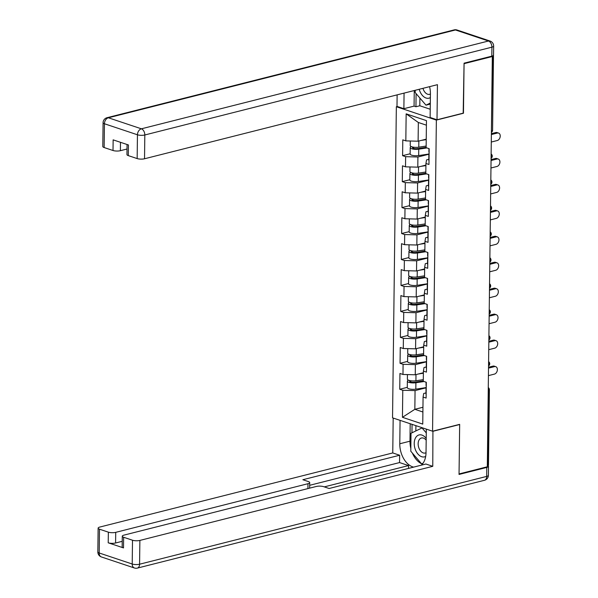 <?xml version="1.0" encoding="UTF-8"?>
<svg xmlns="http://www.w3.org/2000/svg" width="598" height="598" viewBox="0 0 598 598"><rect width="100%" height="100%" fill="white"/><g stroke="black" fill="none" stroke-linecap="round" stroke-linejoin="round"><path stroke-width="0.9" d="M396.347 106.721L392.542 417.838L432.563 431.21L436.361 120.101L396.347 106.721L397.274 106.489M422.958 407.253L414.84 409.301L402.447 417.307L422.749 424.094L423.078 397.057L426.112 398.074L426.307 382.264L423.272 381.247L423.399 371.104L424.019 367.523L426.277 366.948M402.447 417.307L402.783 390.27L399.748 389.253L407.283 387.347M423.377 372.726L415.259 374.782L402.97 374.468L399.942 373.451L399.748 389.253M402.97 374.468L403.097 364.317L400.062 363.3L407.604 361.394M423.698 346.773L415.573 348.828L403.291 348.514L400.256 347.498L400.062 363.3M403.291 348.514L403.411 338.363L400.383 337.347L407.918 335.441M424.012 320.82L415.894 322.875L403.605 322.554L400.57 321.545L400.383 337.347M403.605 322.554L403.732 312.41L400.697 311.394L408.24 309.487M424.326 294.866L416.208 296.922L403.927 296.601L400.892 295.591L400.697 311.394M403.927 296.601L404.046 286.457L401.019 285.44L408.554 283.534M424.647 268.913L416.529 270.969L404.241 270.647L401.206 269.638L401.019 285.44M404.241 270.647L404.368 260.504L401.333 259.487L408.868 257.581M424.961 242.96L416.843 245.016L404.562 244.694L401.527 243.685L401.333 259.487M404.562 244.694L404.682 234.551L401.647 233.534L409.189 231.628M425.283 217.007L417.157 219.062L404.876 218.741L401.841 217.732L401.647 233.534M404.876 218.741L405.003 208.597L401.968 207.581L409.503 205.675M425.597 191.054L417.479 193.109L405.19 192.788L402.162 191.771L401.968 207.581M405.19 192.788L405.317 182.637L402.282 181.628L409.824 179.721M425.918 165.1L417.793 167.156L405.511 166.835L402.476 165.818L402.282 181.628M405.511 166.835L405.631 156.683L402.604 155.674L410.138 153.768M426.232 139.147L418.114 141.203L405.825 140.881L402.79 139.865L402.604 155.674M405.825 140.881L406.154 113.844L426.456 120.632L426.127 147.669L429.162 148.685L428.968 164.487L425.933 163.471L425.813 173.622L428.841 174.638L428.654 190.441L425.619 189.424L425.492 199.575L428.527 200.592L428.332 216.394L425.298 215.377L425.178 225.528L428.213 226.545L428.019 242.347L424.984 241.33L424.857 251.481L427.891 252.498L427.697 268.3L424.67 267.291L424.543 277.435L427.577 278.451L427.383 294.253L424.348 293.244L424.229 303.388L427.256 304.404L427.062 320.207L424.034 319.197L423.907 329.341L426.942 330.358L426.748 346.16L423.713 345.151L423.593 355.294L426.621 356.311L426.434 372.113L423.399 371.104M426.337 361.865L415.386 364.631L415.259 374.782M415.386 364.631L403.097 364.317M426.658 335.912L415.7 338.677L415.573 348.828M423.713 345.151L424.333 341.563L426.591 340.995M415.7 338.677L403.411 338.363M426.972 309.958L416.014 312.724L415.894 322.875M424.034 319.197L424.647 315.609L426.912 315.041M416.014 312.724L403.732 312.41M427.293 283.998L416.335 286.771L416.208 296.922M424.348 293.244L424.969 289.656L427.226 289.088M416.335 286.771L404.046 286.457M427.607 258.044L416.649 260.818L416.529 270.969M424.67 267.291L425.283 263.703L427.548 263.135M416.649 260.818L404.368 260.504M427.921 232.091L416.97 234.865L416.843 245.016M424.984 241.33L425.604 237.75L427.862 237.182M416.97 234.865L404.682 234.551M428.243 206.138L417.284 208.911L417.157 219.062M425.298 215.377L425.918 211.797L428.183 211.229M417.284 208.911L405.003 208.597M428.557 180.185L417.598 182.958L417.479 193.109M425.619 189.424L426.232 185.843L428.497 185.275M417.598 182.958L405.317 182.637M428.878 154.232L417.92 157.005L417.793 167.156M425.933 163.471L426.553 159.89L428.811 159.315M417.92 157.005L405.631 156.683M426.404 125.176L418.338 122.485L418.114 141.203M418.338 122.485L406.154 113.844M463.181 113.149L464.063 63.665L492.326 56.518L491.474 56.234M432.563 431.21L459.66 424.356L459.055 473.937L487.31 466.784L492.326 56.518M487.624 465.678L488.544 390.315A2.609 0.762 -179.3 0 0 489.403 389.761L488.484 465.124A2.609 0.762 -179.3 0 1 487.624 465.678L487.325 465.76M463.457 113.246L436.361 120.101M426.023 387.818L415.064 390.591L414.84 409.301L422.898 412M423.078 397.057L423.698 393.477L425.963 392.901M415.064 390.591L402.783 390.27M491.279 142.04L497.282 140.523A3.917 2.766 108.5 0 0 500.16 136.852A3.917 2.766 108.5 0 0 498.568 133.07A3.917 2.766 108.5 0 0 497.372 133.033L495.862 132.532A3.917 2.766 -71.5 0 1 497.05 132.562L498.568 133.07M429.117 152.303A5.741 1.674 -179.3 0 1 428.908 151.847L428.945 148.61M491.384 133.66L495.862 132.532M429.095 154.299A5.741 1.674 -179.3 0 1 428.878 153.843A5.741 1.674 -179.3 0 1 429.102 153.387M429.013 160.705A5.741 1.674 -179.3 0 1 428.803 160.249L428.878 153.843M491.369 134.557L497.372 133.033M411.357 146.615A5.741 1.674 0.7 0 0 410.213 147.601A5.741 1.674 0.7 0 0 418.75 149.171L426.912 147.93M410.213 147.601L410.138 154.007A5.741 1.674 0.7 0 0 418.667 155.577L428.878 154.022M426.135 147.295L417.651 148.581A3.476 1.017 -179.3 0 1 412.478 147.631A3.476 1.017 -179.3 0 1 413.039 147.086M410.295 140.993L410.235 145.606A5.741 1.674 0.7 0 0 418.772 147.175L426.15 146.054M421.276 140.403L426.225 139.648M419.213 89.281A11.31 7.281 -104.2 0 0 419.557 90.418A11.31 7.281 -104.2 0 0 430.373 97.564M422.965 88.332A7.744 4.986 -104.2 0 0 423.182 89.02A7.744 4.986 -104.2 0 0 429.618 94.327A7.744 4.986 -104.2 0 0 430.411 94.006M430.291 104.074L425.978 105.166L415.176 92.541L415.206 90.291M430.306 103.073L425.978 105.166M426.202 438.409A11.31 7.281 -104.2 0 0 415.311 438.297A11.31 7.281 -104.2 0 0 416.432 451.894A11.31 7.281 -104.2 0 0 425.679 456.431M426.187 440.18A7.744 4.986 -104.2 0 0 421.44 438.005A7.744 4.986 -104.2 0 0 418.884 440.307A7.744 4.986 -104.2 0 0 419.377 449.091A7.744 4.986 -104.2 0 0 425.238 453.022A7.744 4.986 -104.2 0 0 426.03 452.701M423.115 463.121L421.59 463.861L410.796 451.236L411.013 433.273L422.031 427.936L426.269 432.9M422.45 427.832L422.031 427.936M422.808 463.555L421.59 463.861M419.901 98.065L419.811 105.764L415.939 106.743L414.07 106.115L403.874 108.694L396.99 106.392L397.132 94.865M403.874 108.694L404.069 93.109M491.818 56.152L491.922 47.167A5.218 1.525 0.7 0 0 493.642 46.061L493.529 55.046A5.218 1.525 -179.3 0 1 491.818 56.152L464.07 63.171L463.465 113.082L437.011 119.772L430.126 117.47L430.418 93.849A19.57 12.603 -104.2 0 0 429.581 86.658M437.011 119.772L437.437 84.669L144.529 158.769A5.218 1.525 -179.3 0 1 137.159 158.575L128.293 155.615A5.218 1.525 -179.3 0 1 126.948 154.568L127.068 144.514M419.811 105.764L430.231 109.247M120.482 142.309L120.385 150.696A5.218 1.525 -179.3 0 1 113.015 150.502L104.142 147.542A5.218 1.525 -179.3 0 1 102.796 146.495L103.088 122.702A5.218 1.525 0.7 0 0 104.433 123.749L104.142 147.542M128.293 155.615L128.428 144.963L113.142 139.857L113.015 150.502M120.385 150.696L127.015 149.014M414.07 106.115L414.257 90.53M416.096 93.617L415.939 106.743M432.922 431.121L432.773 466.32L139.872 540.42L139.581 564.213L486.682 476.404L486.787 467.419L459.047 474.438L459.66 424.528L433.206 431.218M426.322 429.125L426.03 452.536A19.57 12.603 -104.2 0 1 421.328 465.177M410.826 448.44A19.57 12.603 -104.2 0 1 409.974 441.189L399.785 443.761A19.57 12.603 -104.2 0 0 413.599 467.128M399.785 443.761L400.069 420.349M393.185 418.047L392.759 452.94L399.643 455.242L302.865 479.723L308.351 481.562A5.218 1.525 0.7 0 1 309.697 482.601A5.218 1.525 0.7 0 1 307.977 483.707L115.72 532.347L115.586 542.991A5.218 1.525 -179.3 0 1 108.216 542.805L123.502 547.91A5.218 1.525 -179.3 0 1 122.156 546.871L122.284 536.219A5.218 1.525 0.7 0 0 123.629 537.266L132.502 540.226A5.218 1.525 0.7 0 0 139.872 540.42M408.501 468.421L408.539 465.565L399.554 462.568L399.643 455.242M122.284 536.219A5.218 1.525 0.7 0 1 124.003 535.113L316.26 486.48A5.218 1.525 0.7 0 1 323.638 486.667L329.117 488.499L425.896 464.018L432.773 466.32M392.759 452.94L99.851 527.04A5.218 1.525 0.7 0 0 98.132 528.146A5.218 1.525 0.7 0 0 99.485 529.193L108.35 532.153A5.218 1.525 0.7 0 0 115.72 532.347M486.787 467.419A5.218 1.525 0.7 0 0 488.506 466.313A5.218 1.525 0.7 0 0 487.916 465.595M408.539 465.565L324.28 486.884M122.224 541.317L115.586 542.991M399.554 462.568L309.667 485.307M412.373 453.082A19.57 12.603 -104.2 0 0 421.463 463.712M421.717 463.831A19.57 12.603 -104.2 0 0 422.367 464.108M409.974 441.189L410.191 423.735M412.059 424.356L411.955 432.817M415.902 425.641L415.834 430.934M490.965 167.993L496.968 166.476A3.917 2.766 108.5 0 0 499.838 162.806A3.917 2.766 108.5 0 0 498.254 159.023A3.917 2.766 108.5 0 0 497.058 158.993L495.54 158.485A3.917 2.766 -71.5 0 1 496.736 158.515L498.254 159.023M428.796 178.256A5.741 1.674 -179.3 0 1 428.587 177.8L428.631 174.564M491.063 159.614L495.54 158.485M428.773 180.252A5.741 1.674 -179.3 0 1 428.564 179.796A5.741 1.674 -179.3 0 1 428.788 179.34M428.699 186.658A5.741 1.674 -179.3 0 1 428.482 186.202L428.564 179.796M491.055 160.511L497.058 158.993M490.644 193.946L496.646 192.429A3.917 2.766 108.5 0 0 499.524 188.759A3.917 2.766 108.5 0 0 497.94 184.976A3.917 2.766 108.5 0 0 496.744 184.946L495.226 184.438A3.917 2.766 -71.5 0 1 496.422 184.468L497.94 184.976M428.482 204.21A5.741 1.674 -179.3 0 1 428.273 203.754L428.31 200.517M490.749 185.567L495.226 184.438M428.46 206.205A5.741 1.674 -179.3 0 1 428.25 205.749A5.741 1.674 -179.3 0 1 428.467 205.293M428.377 212.611A5.741 1.674 -179.3 0 1 428.168 212.155L428.25 205.749M490.734 186.464L496.744 184.946M490.33 219.9L496.333 218.382A3.917 2.766 108.5 0 0 499.203 214.712A3.917 2.766 108.5 0 0 497.618 210.93A3.917 2.766 108.5 0 0 496.422 210.9L494.905 210.391A3.917 2.766 -71.5 0 1 496.101 210.421L497.618 210.93M428.168 230.163A5.741 1.674 -179.3 0 1 427.951 229.707L427.996 226.47M490.427 211.52L494.905 210.391M428.138 232.166A5.741 1.674 -179.3 0 1 427.929 231.703A5.741 1.674 -179.3 0 1 428.153 231.247M428.063 238.565A5.741 1.674 -179.3 0 1 427.854 238.109L427.929 231.703M490.42 212.417L496.422 210.9M490.009 245.853L496.019 244.335A3.917 2.766 108.5 0 0 498.889 240.665A3.917 2.766 108.5 0 0 497.304 236.883A3.917 2.766 108.5 0 0 496.108 236.853L494.591 236.345A3.917 2.766 -71.5 0 1 495.787 236.374L497.304 236.883M427.847 256.123A5.741 1.674 -179.3 0 1 427.637 255.66L427.675 252.423M490.113 237.473L494.591 236.345M427.824 258.119A5.741 1.674 -179.3 0 1 427.615 257.656A5.741 1.674 -179.3 0 1 427.832 257.2M427.742 264.518A5.741 1.674 -179.3 0 1 427.533 264.062L427.615 257.656M490.106 238.37L496.108 236.853M489.695 271.813L495.697 270.289A3.917 2.766 108.5 0 0 498.575 266.618A3.917 2.766 108.5 0 0 496.983 262.836A3.917 2.766 108.5 0 0 495.787 262.806L494.269 262.298A3.917 2.766 -71.5 0 1 495.465 262.328L496.983 262.836M427.533 282.077A5.741 1.674 -179.3 0 1 427.323 281.613L427.361 278.376M489.799 263.426L494.269 262.298M427.51 284.072A5.741 1.674 -179.3 0 1 427.293 283.609A5.741 1.674 -179.3 0 1 427.518 283.16M427.428 290.479A5.741 1.674 -179.3 0 1 427.219 290.015L427.293 283.609M489.784 264.323L495.787 262.806M411.035 172.568A5.741 1.674 0.7 0 0 409.899 173.555A5.741 1.674 0.7 0 0 418.436 175.124L426.598 173.883M409.899 173.555L409.817 179.961A5.741 1.674 0.7 0 0 418.353 181.53L428.564 179.983M425.813 173.248L417.329 174.534A3.476 1.017 -179.3 0 1 412.157 173.584A3.476 1.017 -179.3 0 1 412.725 173.039M409.974 166.954L409.922 171.559A5.741 1.674 0.7 0 0 418.458 173.128L425.828 172.007M420.955 166.356L425.911 165.601M410.721 198.529A5.741 1.674 0.7 0 0 409.578 199.508A5.741 1.674 0.7 0 0 418.114 201.078L426.277 199.837M409.578 199.508L409.503 205.914A5.741 1.674 0.7 0 0 418.039 207.484L428.243 205.936M425.499 199.201L417.015 200.487A3.476 1.017 -179.3 0 1 411.843 199.538A3.476 1.017 -179.3 0 1 412.411 198.992M409.66 192.907L409.608 197.512A5.741 1.674 0.7 0 0 418.137 199.082L425.514 197.96M420.641 192.309L425.589 191.554M410.4 224.482A5.741 1.674 0.7 0 0 409.264 225.461A5.741 1.674 0.7 0 0 417.8 227.031L425.963 225.79M409.264 225.461L409.182 231.867A5.741 1.674 0.7 0 0 417.718 233.437L427.929 231.889M425.178 225.154L416.694 226.44A3.476 1.017 -179.3 0 1 411.521 225.491A3.476 1.017 -179.3 0 1 412.089 224.945M409.346 218.861L409.286 223.465A5.741 1.674 0.7 0 0 417.823 225.035L425.193 223.914M420.319 218.263L425.275 217.508M410.086 250.435A5.741 1.674 0.7 0 0 408.942 251.414A5.741 1.674 0.7 0 0 417.479 252.984L425.649 251.743M408.942 251.414L408.868 257.82A5.741 1.674 0.7 0 0 417.404 259.39L427.607 257.843M424.864 251.108L416.38 252.393A3.476 1.017 -179.3 0 1 411.207 251.444A3.476 1.017 -179.3 0 1 411.775 250.898M409.025 244.814L408.972 249.418A5.741 1.674 0.7 0 0 417.509 250.988L424.879 249.867M420.005 244.216L424.954 243.461M409.772 276.388A5.741 1.674 0.7 0 0 408.628 277.367A5.741 1.674 0.7 0 0 417.165 278.937L425.328 277.696M408.628 277.367L408.554 283.773A5.741 1.674 0.7 0 0 417.083 285.343L427.293 283.796M424.55 277.061L416.066 278.347A3.476 1.017 -179.3 0 1 410.893 277.397A3.476 1.017 -179.3 0 1 411.454 276.852M408.711 270.767L408.651 275.372A5.741 1.674 0.7 0 0 417.187 276.941L424.565 275.82M419.691 270.169L424.64 269.414M489.373 297.767L495.383 296.242A3.917 2.766 108.5 0 0 498.254 292.572A3.917 2.766 108.5 0 0 496.669 288.789A3.917 2.766 108.5 0 0 495.473 288.759L493.955 288.251A3.917 2.766 -71.5 0 1 495.151 288.281L496.669 288.789M427.211 308.03A5.741 1.674 -179.3 0 1 427.002 307.566L427.039 304.33M489.478 289.387L493.955 288.251M427.189 310.026A5.741 1.674 -179.3 0 1 426.979 309.562A5.741 1.674 -179.3 0 1 427.204 309.114M427.114 316.432A5.741 1.674 -179.3 0 1 426.897 315.968L426.979 309.562M489.47 290.277L495.473 288.759M409.451 302.341A5.741 1.674 0.7 0 0 408.314 303.321A5.741 1.674 0.7 0 0 416.843 304.89L425.014 303.649M408.314 303.321L408.232 309.727A5.741 1.674 0.7 0 0 416.769 311.296L426.979 309.749M424.229 303.014L415.745 304.3A3.476 1.017 -179.3 0 1 410.572 303.35A3.476 1.017 -179.3 0 1 411.14 302.805M408.389 296.72L408.337 301.325A5.741 1.674 0.7 0 0 416.873 302.894L424.244 301.773M419.37 296.122L424.326 295.367M489.059 323.72L495.062 322.202A3.917 2.766 108.5 0 0 497.94 318.532A3.917 2.766 108.5 0 0 496.347 314.742A3.917 2.766 108.5 0 0 495.151 314.712L493.642 314.204A3.917 2.766 -71.5 0 1 494.83 314.234L496.347 314.742M426.897 333.983A5.741 1.674 -179.3 0 1 426.688 333.52L426.725 330.283M489.164 315.34L493.642 314.204M426.875 335.979A5.741 1.674 -179.3 0 1 426.658 335.515A5.741 1.674 -179.3 0 1 426.882 335.067M426.793 342.385A5.741 1.674 -179.3 0 1 426.583 341.921L426.658 335.515M489.149 316.23L495.151 314.712M409.137 328.295A5.741 1.674 0.7 0 0 407.993 329.281A5.741 1.674 0.7 0 0 416.529 330.844L424.692 329.603M407.993 329.281L407.918 335.68A5.741 1.674 0.7 0 0 416.455 337.25L426.658 335.702M423.915 328.967L415.431 330.253A3.476 1.017 -179.3 0 1 410.258 329.304A3.476 1.017 -179.3 0 1 410.819 328.758M408.075 322.673L408.015 327.278A5.741 1.674 0.7 0 0 416.552 328.848L423.93 327.726M419.056 322.075L424.004 321.328M488.745 349.673L494.748 348.156A3.917 2.766 108.5 0 0 497.618 344.485A3.917 2.766 108.5 0 0 496.034 340.696A3.917 2.766 108.5 0 0 494.838 340.666L493.32 340.157A3.917 2.766 -71.5 0 1 494.516 340.187L496.034 340.696M426.583 359.936A5.741 1.674 -179.3 0 1 426.367 359.473L426.411 356.236M488.843 341.294L493.32 340.157M426.553 361.932A5.741 1.674 -179.3 0 1 426.344 361.469A5.741 1.674 -179.3 0 1 426.568 361.02M426.479 368.338A5.741 1.674 -179.3 0 1 426.269 367.875L426.344 361.469M488.835 342.183L494.838 340.666M408.815 354.248A5.741 1.674 0.7 0 0 407.679 355.234A5.741 1.674 0.7 0 0 416.215 356.797L424.378 355.563M407.679 355.234L407.597 361.641A5.741 1.674 0.7 0 0 416.133 363.203L426.344 361.655M423.593 354.92L415.109 356.206A3.476 1.017 -179.3 0 1 409.936 355.257A3.476 1.017 -179.3 0 1 410.505 354.711M407.761 348.627L407.701 353.239A5.741 1.674 0.7 0 0 416.238 354.801L423.608 353.687M418.735 348.029L423.69 347.281M488.424 375.626L494.426 374.109A3.917 2.766 108.5 0 0 497.304 370.439A3.917 2.766 108.5 0 0 495.72 366.649A3.917 2.766 108.5 0 0 494.524 366.619L493.006 366.111A3.917 2.766 -71.5 0 1 494.202 366.14L495.72 366.649M426.262 385.889A5.741 1.674 -179.3 0 1 426.053 385.426L426.09 382.189M488.529 367.247L493.006 366.111M426.239 387.885A5.741 1.674 -179.3 0 1 426.03 387.422A5.741 1.674 -179.3 0 1 426.247 386.973M426.157 394.291A5.741 1.674 -179.3 0 1 425.948 393.828L426.03 387.422M488.514 368.136L494.524 366.619M408.501 380.201A5.741 1.674 0.7 0 0 407.358 381.188A5.741 1.674 0.7 0 0 415.894 382.75L424.057 381.517M407.358 381.188L407.283 387.594A5.741 1.674 0.7 0 0 415.819 389.156L426.023 387.609M423.279 380.874L414.795 382.159A3.476 1.017 -179.3 0 1 409.623 381.21A3.476 1.017 -179.3 0 1 410.191 380.664M407.44 374.58L407.388 379.192A5.741 1.674 0.7 0 0 415.916 380.754L423.294 379.64M418.421 373.982L423.369 373.234M491.414 130.857L492.632 55.883M491.399 132.076A2.609 1.682 75.8 0 0 491.72 130.775A2.609 0.762 0.7 0 0 492.58 130.222L493.492 55.225M488.267 388.82A2.609 1.682 -104.2 0 1 488.544 390.315L488.245 390.389M491.085 158.029A2.609 1.682 75.8 0 0 491.399 156.728A2.609 1.682 -104.2 0 0 491.115 155.233M490.764 183.982A2.609 1.682 75.8 0 0 491.085 182.682A2.609 1.682 -104.2 0 0 490.801 181.187M490.45 209.935A2.609 1.682 75.8 0 0 490.764 208.642A2.609 1.682 -104.2 0 0 490.487 207.14M490.136 235.889A2.609 1.682 75.8 0 0 490.45 234.595A2.609 1.682 -104.2 0 0 490.166 233.093M489.814 261.842A2.609 1.682 75.8 0 0 490.136 260.549A2.609 1.682 -104.2 0 0 489.852 259.046M489.5 287.795A2.609 1.682 75.8 0 0 489.814 286.502A2.609 1.682 -104.2 0 0 489.53 284.999M489.179 313.748A2.609 1.682 75.8 0 0 489.5 312.455A2.609 1.682 -104.2 0 0 489.216 310.96M488.865 339.701A2.609 1.682 75.8 0 0 489.179 338.408A2.609 1.682 -104.2 0 0 488.895 336.913M488.551 365.655A2.609 1.682 75.8 0 0 488.865 364.361A2.609 1.682 -104.2 0 0 488.581 362.866M413.614 147.175L413.599 148.394M418.75 149.171L418.667 155.577M418.847 141.016L418.772 147.175M493.642 46.061A5.218 5.218 0 0 0 490.076 41.045A5.218 3.693 -71.5 0 0 488.484 41.008A5.218 3.364 75.8 0 1 491.922 47.167L144.821 134.976A5.218 3.364 75.8 0 0 141.382 128.817L488.484 41.008L455.467 29.967L108.365 117.776L141.382 128.817A5.218 3.693 108.5 0 0 137.45 134.782L104.433 123.749A5.218 3.693 -71.5 0 1 108.365 117.776A5.218 3.364 75.8 0 0 107.027 117.709A5.218 5.218 0 0 0 103.088 122.702M137.159 158.575L137.45 134.782A5.218 1.525 0.7 0 0 144.821 134.976L144.529 158.769M454.129 29.9A5.218 3.364 75.8 0 1 455.467 29.967A5.218 3.693 108.5 0 1 457.059 30.012A5.218 5.218 0 0 0 454.129 29.9L107.027 117.709M123.629 537.266L123.502 547.91M108.216 542.805L108.35 532.153M99.485 529.193L99.193 552.986L132.21 564.019L132.502 540.226M307.918 488.588L307.977 483.707M99.193 552.986A5.218 1.525 -179.3 0 1 97.84 551.939A5.218 5.218 0 0 0 101.406 556.955A5.218 3.693 -71.5 0 1 99.193 552.986M132.21 564.019A5.218 3.693 108.5 0 0 134.423 567.988A5.218 5.218 0 0 0 137.361 568.1A5.218 3.364 75.8 0 0 139.581 564.213A5.218 1.525 -179.3 0 1 132.21 564.019M488.506 466.313L488.402 475.298A5.218 1.525 -179.3 0 1 486.682 476.404A5.218 3.364 75.8 0 1 484.462 480.291L137.361 568.1M413.3 173.128L413.285 174.347M418.436 175.124L418.353 181.53M418.533 166.969L418.458 173.128M412.986 199.089L412.971 200.3M418.114 201.078L418.039 207.484M418.211 192.922L418.137 199.082M412.665 225.042L412.65 226.253M417.8 227.031L417.718 233.437M417.897 218.875L417.823 225.035M412.351 250.996L412.336 252.207M417.479 252.984L417.404 259.39M417.583 244.829L417.509 250.988M412.029 276.949L412.015 278.167M417.165 278.937L417.083 285.343M417.262 270.782L417.187 276.941M411.716 302.902L411.701 304.12M416.843 304.89L416.769 311.296M416.948 296.735L416.873 302.894M411.402 328.855L411.387 330.074M416.529 330.844L416.455 337.25M416.627 322.688L416.552 328.848M411.08 354.808L411.065 356.027M416.215 356.797L416.133 363.203M416.313 348.641L416.238 354.801M410.766 380.762L410.751 381.98M415.894 382.75L415.819 389.156M415.991 374.595L415.916 380.754M491.399 132.375A2.609 2.609 0 0 0 492.58 130.222M491.078 158.328A2.609 2.609 0 0 0 491.13 154M490.764 184.281A2.609 2.609 0 0 0 490.816 179.953M490.45 210.234A2.609 2.609 0 0 0 490.502 205.906M490.128 236.188A2.609 2.609 0 0 0 490.181 231.86M489.814 262.141A2.609 2.609 0 0 0 489.867 257.813M489.493 288.101A2.609 2.609 0 0 0 489.545 283.766M489.179 314.055A2.609 2.609 0 0 0 489.231 309.719M488.858 340.008A2.609 2.609 0 0 0 488.917 335.672M488.544 365.961A2.609 2.609 0 0 0 488.596 361.626M489.403 389.761A2.609 2.609 0 0 0 488.282 387.579M490.076 41.045L457.059 30.012M98.132 528.146L97.84 551.939M101.406 556.955L134.423 567.988M484.462 480.291A5.218 5.218 0 0 0 488.402 475.298M309.629 488.155L309.697 482.601"/></g></svg>

